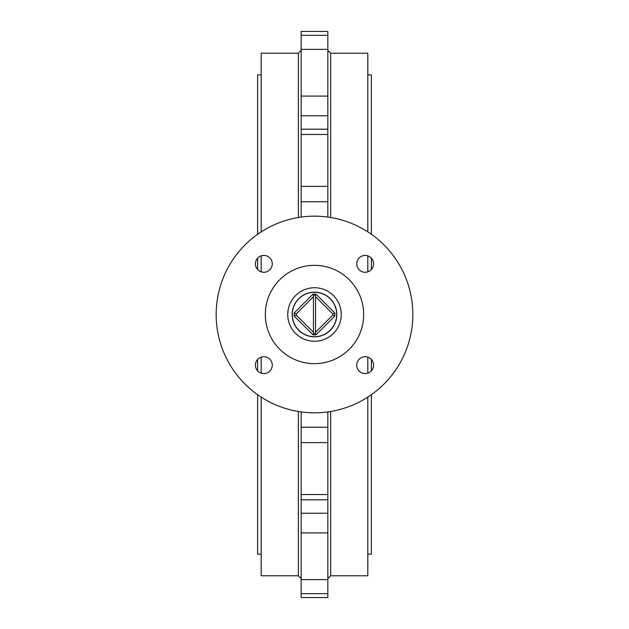 <?xml version="1.0" encoding="UTF-8"?>
<svg xmlns="http://www.w3.org/2000/svg" width="629" height="629" viewBox="0 0 629 629"><rect width="100%" height="100%" fill="white"/><g stroke="black" fill="none" stroke-linecap="round" stroke-linejoin="round"><path stroke-width="0.94" d="M327.843 35.326L327.843 31.45L301.157 31.45L301.157 115.783L327.843 115.783L327.843 35.326L301.157 35.326M327.843 217.084L327.843 115.783M327.843 411.916L327.843 442.619L301.157 442.619L301.157 411.916M327.843 593.674L301.157 593.674L301.157 597.55L327.843 597.55L327.843 442.619M301.157 593.674L301.157 442.619M327.843 201.76L301.157 201.76L301.157 217.084M301.157 201.76L301.157 115.783M298.343 411.492L298.343 575.779L261.192 575.779L261.192 397.127M261.192 373.154L261.192 357.154M261.192 271.846L261.192 255.846M261.192 231.873L261.192 53.221L298.343 53.221L298.343 217.508M367.808 397.127L367.808 575.779L330.657 575.779L330.657 411.492M367.808 373.154L367.808 357.154M367.808 271.846L367.808 255.846M367.808 231.873L367.808 53.221L330.657 53.221L327.843 50.414M327.843 579.616L301.157 579.616M327.843 532.92L301.157 532.92M327.843 49.384L301.157 49.384M327.843 96.08L301.157 96.08M327.843 494.528L301.157 494.528M327.843 134.472L301.157 134.472M314.5 412.828A98.328 98.328 0 0 0 399.659 265.336A98.328 98.328 0 0 0 229.341 265.336A98.328 98.328 0 0 0 314.5 412.828M314.5 363.664A49.164 49.164 0 0 0 357.075 289.914A49.164 49.164 0 0 0 271.925 289.914A49.164 49.164 0 0 0 314.5 363.664M356.729 365.158A8.429 8.429 0 0 0 365.158 373.587A8.429 8.429 0 0 0 373.587 365.158A8.429 8.429 0 0 0 365.158 356.729A8.429 8.429 0 0 0 356.729 365.158M263.842 356.729A8.429 8.429 0 0 0 255.413 365.158A8.429 8.429 0 0 0 263.842 373.587A8.429 8.429 0 0 0 272.271 365.158A8.429 8.429 0 0 0 263.842 356.729M272.271 263.842A8.429 8.429 0 0 0 263.842 255.413A8.429 8.429 0 0 0 255.413 263.842A8.429 8.429 0 0 0 263.842 272.271A8.429 8.429 0 0 0 272.271 263.842M365.158 272.271A8.429 8.429 0 0 0 372.454 259.628A8.429 8.429 0 0 0 357.862 259.628A8.429 8.429 0 0 0 365.158 272.271M327.843 427.24L301.157 427.24M341.256 314.5A26.756 26.756 0 0 1 301.118 337.671A26.756 26.756 0 0 1 301.118 291.329A26.756 26.756 0 0 1 341.256 314.5M367.808 74.859L371.393 74.859L371.393 234.303M371.393 258.173L371.393 269.519M371.393 359.481L371.393 370.827M371.393 394.697L371.393 554.141L367.808 554.141M261.192 74.859L257.607 74.859L257.607 234.303M257.607 258.173L257.607 269.519M257.607 359.481L257.607 370.827M257.607 394.697L257.607 554.141L261.192 554.141M312.959 334.809L294.191 316.041L296.251 315.121L313.446 332.316L313.446 333.708A19.247 19.247 0 0 0 315.546 333.716A204.189 144.387 135 0 0 316.041 334.809A20.372 20.372 0 0 1 312.959 334.809A204.189 144.387 -135 0 0 313.454 333.716L313.446 333.708M294.191 316.041A20.372 20.372 0 0 1 294.191 312.959L312.959 294.191A204.189 144.387 135 0 1 313.454 295.284L313.446 332.316M313.446 296.684L296.251 313.879A18.265 18.265 0 0 0 296.251 315.121M312.959 294.191A20.372 20.372 0 0 1 316.041 294.191A204.189 144.387 45 0 0 315.546 295.284A19.247 19.247 0 0 0 313.454 295.284L313.454 295.284M316.041 294.191L334.809 312.959A20.372 20.372 0 0 1 334.809 316.041L316.041 334.809M334.809 312.959L332.749 313.879L315.554 296.684L315.554 295.292M315.554 333.708L315.554 296.684M315.554 332.316L332.749 315.121A18.265 18.265 0 0 0 332.749 313.879M330.194 330.194A22.196 22.196 0 0 1 293.059 320.247A22.196 22.196 0 0 1 320.247 293.059A22.196 22.196 0 0 1 330.194 330.194M294.191 312.959L296.251 313.879M334.809 316.041L332.749 315.121M332.151 334.612A26.756 26.756 0 0 0 323.094 289.159A26.756 26.756 0 0 0 288.255 319.729A26.756 26.756 0 0 0 332.151 334.612M329.234 331.286A22.337 22.337 0 0 0 321.671 293.35A22.337 22.337 0 0 0 292.595 318.864A22.337 22.337 0 0 0 329.234 331.286M330.657 217.508L330.657 53.221M327.843 186.381L301.157 186.381M301.157 499.803L327.843 499.803M301.157 513.217L327.843 513.217M301.157 129.197L327.843 129.197M330.657 575.779L327.843 578.586M298.343 575.779L301.157 578.586M298.343 53.221L301.157 50.414"/></g></svg>

